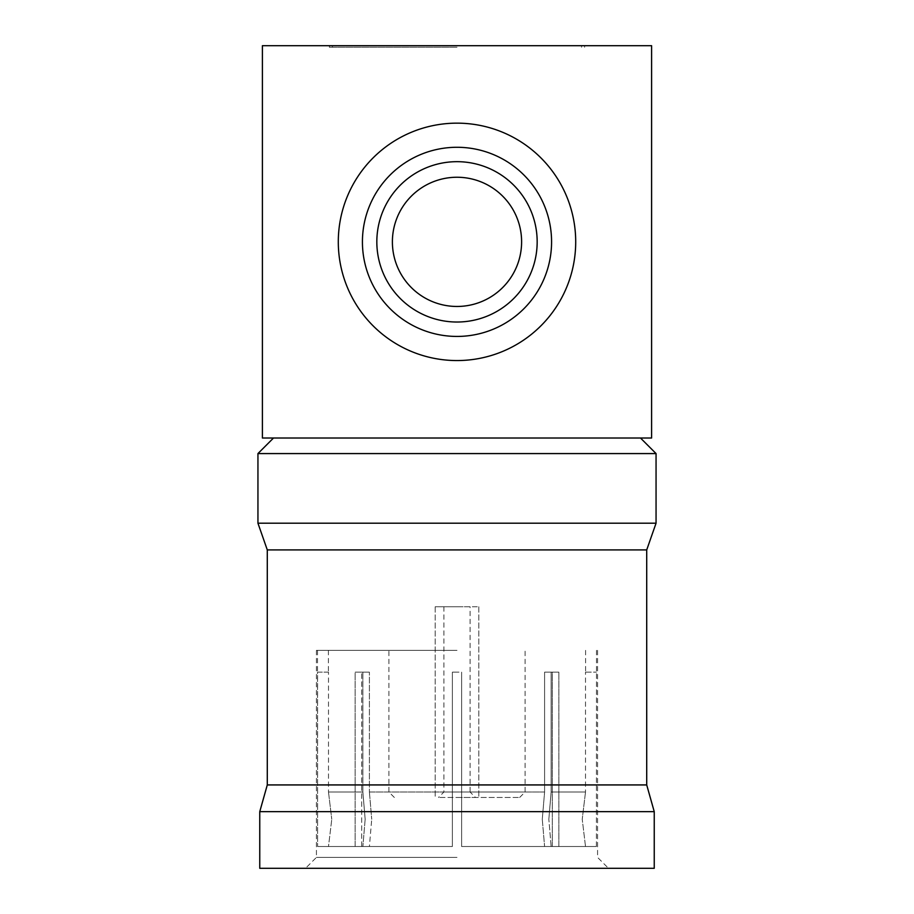 <?xml version="1.0" encoding="UTF-8"?>
<svg xmlns="http://www.w3.org/2000/svg" width="914" height="914" viewBox="0 0 914 914"><rect width="100%" height="100%" fill="white"/><g stroke="black" fill="none" stroke-linecap="round" stroke-linejoin="round"><path stroke-width="0.69" stroke-dasharray="4.57 3.43" d="M470.082 606.759L435.201 606.759L478.799 606.759L443.918 606.759L470.082 606.759L470.082 792.015L443.918 792.015L470.082 792.015L475.52 797.465L438.48 797.465L475.52 797.465M443.918 606.759L443.918 792.015L438.48 797.465M457 797.465L519.655 797.465L457 797.465M457 147.28A94.576 94.576 0 0 0 362.424 241.856A94.576 94.576 0 0 0 457 336.432A94.576 94.576 0 0 0 551.576 241.856A94.576 94.576 0 0 0 457 147.28M457 360.562A118.706 118.706 0 0 0 575.706 241.856A118.706 118.706 0 0 0 457 123.15A118.706 118.706 0 0 0 338.294 241.856A118.706 118.706 0 0 0 457 360.562M328.492 792.015L331.771 819.264L328.492 792.015L362.858 792.015L365.166 819.264L362.858 792.015L328.492 792.015L328.492 672.144L328.492 792.015M585.508 792.015L582.229 819.264L585.508 792.015L551.142 792.015L548.834 819.264L551.142 792.015L585.508 792.015L585.508 672.144L585.508 792.015M461.627 792.015L461.627 819.264L461.627 792.015L544.595 792.015L542.276 819.264L544.595 792.015L461.627 792.015L461.627 672.144L461.627 846.501L552.307 846.501L461.627 846.501L461.627 672.144L452.373 672.144L461.627 672.144L461.627 792.015M369.405 792.015L371.724 819.264L369.405 792.015L452.373 792.015L452.373 819.264L452.373 792.015L369.405 792.015L369.405 672.144L369.405 792.015M457 438.012L640.486 438.012L457 438.012M257.942 453.573L656.058 453.573M457 606.759L435.201 606.759L457 606.759M457 792.015L525.104 792.015L457 792.015M457 650.357L316.427 650.357L457 650.357M552.307 846.501L552.307 672.144L558.854 672.144L558.854 846.501L596.408 846.501L558.854 846.501L558.854 672.144L552.307 672.144L552.307 846.501L461.627 846.501L461.627 819.264L461.627 846.501L552.307 846.501M596.408 846.501L596.488 672.144L596.408 846.501L585.508 846.501L582.229 819.264L585.508 846.501L551.142 846.501L596.408 846.501M452.373 792.015L452.373 672.144L452.373 792.015M362.858 672.144L369.405 672.144L362.858 672.144L362.858 792.015L362.858 672.144L355.146 672.144L355.146 846.501L317.592 846.501L328.492 846.501L331.771 819.264L328.492 846.501L362.858 846.501L317.592 846.501L362.858 846.501L355.146 846.501L355.146 672.144L362.858 672.144M328.492 672.144L317.512 672.144L317.592 846.501L317.592 672.144L328.492 672.144M259.759 868.3L654.241 868.3M457 857.401L316.427 857.401L457 857.401M267.288 784.932L646.712 784.932M259.759 811.655L654.241 811.655M267.288 549.92L646.712 549.92M257.942 523.196L656.058 523.196M457 868.3L608.473 868.3L457 868.3M452.373 846.501L369.405 846.501L371.724 819.264L369.405 846.501L452.373 846.501L361.693 846.501L452.373 846.501L452.373 672.144L452.373 846.501M542.276 819.264L544.595 846.501L542.276 819.264M365.166 819.264L362.858 846.501L365.166 819.264M551.142 846.501L558.854 846.501L551.142 846.501L548.834 819.264L551.142 846.501M544.595 672.144L544.595 792.015L544.595 672.144L552.307 672.144L544.595 672.144M551.142 792.015L551.142 672.144L551.142 792.015M585.508 672.144L596.408 672.144L585.508 672.144M457 672.144L452.373 672.144L457 672.144M361.693 846.501L361.693 672.144L361.693 846.501M369.405 672.144L361.693 672.144L369.405 672.144M558.854 672.144L551.142 672.144L558.854 672.144M457 47.254L329.348 47.254L457 47.254M457 45.7L329.348 45.7L457 45.7M457 322.025A80.169 80.169 0 0 0 537.169 241.856A80.169 80.169 0 0 0 457 161.675A80.169 80.169 0 0 0 376.831 241.856A80.169 80.169 0 0 0 457 322.025M651.602 45.7L651.602 438.012L262.398 438.012L262.398 45.7L651.602 45.7M478.799 606.759L478.799 797.465L478.799 606.759M435.201 606.759L435.201 797.465L435.201 606.759M519.655 797.465L525.104 792.015L525.104 650.357M596.488 650.357L596.488 672.144M328.412 650.357L328.412 672.144M316.427 650.357L316.427 857.401L305.527 868.3M597.573 650.357L597.573 857.401L608.473 868.3M585.588 650.357L585.588 672.144M317.512 650.357L317.512 672.144M394.345 797.465L388.896 792.015L388.896 650.357M581.544 47.254L581.544 45.7M329.348 47.254L329.348 45.7M584.652 47.254L584.652 45.7M332.456 47.254L332.456 45.7"/><path stroke-width="1.37" d="M457 147.28A94.576 94.576 0 0 0 362.424 241.856A94.576 94.576 0 0 0 457 336.432A94.576 94.576 0 0 0 551.576 241.856A94.576 94.576 0 0 0 457 147.28M457 360.562A118.706 118.706 0 0 0 575.706 241.856A118.706 118.706 0 0 0 457 123.15A118.706 118.706 0 0 0 338.294 241.856A118.706 118.706 0 0 0 457 360.562M640.486 438.012L656.058 453.573L257.942 453.573L257.942 523.196L656.058 523.196L646.712 549.92L267.288 549.92L257.942 523.196M646.712 549.92L646.712 784.932L267.288 784.932L259.759 811.655L259.759 868.3L654.241 868.3L654.241 811.655L259.759 811.655M457 306.464A64.608 64.608 0 0 0 521.608 241.856A64.608 64.608 0 0 0 457 177.247A64.608 64.608 0 0 0 392.392 241.856A64.608 64.608 0 0 0 457 306.464M457 161.675A80.169 80.169 0 0 1 537.169 241.856A80.169 80.169 0 0 1 457 322.025A80.169 80.169 0 0 1 376.831 241.856A80.169 80.169 0 0 1 457 161.675M262.398 438.012L651.602 438.012L651.602 45.7L262.398 45.7L262.398 438.012M646.712 784.932L654.241 811.655M656.058 453.573L656.058 523.196M267.288 549.92L267.288 784.932M273.514 438.012L257.942 453.573"/></g></svg>
